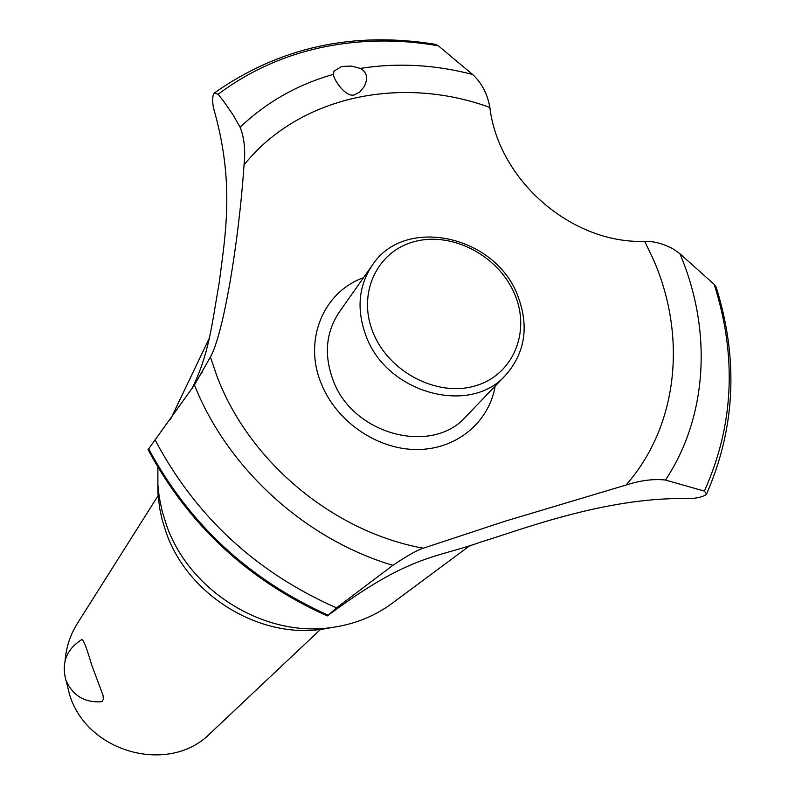 <?xml version="1.0" encoding="UTF-8"?>
<svg xmlns="http://www.w3.org/2000/svg" width="795" height="795" viewBox="0 0 795 795"><rect width="100%" height="100%" fill="white"/><g stroke="black" fill="none" stroke-linecap="round" stroke-linejoin="round"><path stroke-width="1.19" d="M91.594 664.759L103.042 695.327L103.36 699.212L102.237 701.339L101.134 701.766C84.31 702.71 72.564 695.466 65.896 680.033C61.265 662.682 66.561 649.197 81.796 639.577C83.574 639.856 86.844 648.253 91.594 664.759M65.905 680.073L69.851 695.545C88.116 753.531 170.2 774.787 210.496 733.119L320.484 629.431M158.116 495.663L77.165 623.807C70.218 634.947 66.204 647.2 65.111 660.556M332.866 627.354L322.382 629.193C259.309 638.882 188.326 595.465 166.403 533.246L162.081 519.542L159.686 508.412L158.026 494.44L157.788 483.102M470.352 545.281L391.846 603.554C374.346 616.373 354.332 624.353 331.813 627.494C265.162 637.739 189.955 591.748 166.761 525.932L162.19 511.443L159.169 496.726L157.897 484.9L157.887 467.261M480.896 542.011C436.644 557.931 411.263 554.662 335.54 609.914L327.361 615.926L336.543 607.857L392.889 565.325C407.557 555.516 417.673 549.812 423.248 548.212L505.083 521.212L626.013 485.049C640.422 480.379 653.579 478.709 665.485 480.031L704.36 491.111L706.576 493.973L705.473 495.096C700.614 497.6 694.124 498.763 685.996 498.564C604.538 497.203 519.274 530.474 480.896 542.011M495.156 386.092C489.024 422.642 456.002 449.871 416.292 449.533C376.621 449.364 335.967 421.111 321.13 383.269C303.253 340.031 323.426 291.904 363.524 277.674M423.248 548.212C333.254 531.915 248.706 461.279 216.816 375.816L210.417 356.975L194.457 384.969L148.099 449.652M706.576 493.973C735.425 427.958 738.625 359.032 716.186 287.204L714.198 284.372L679.904 253.734L673.931 249.392C663.825 243.807 654.076 241.133 644.715 241.382L652.804 258.196C687.218 335.311 678.483 425.534 626.013 485.049M644.715 241.382C571.675 243.926 498.574 180.525 489.859 107.444C487.504 93.949 481.76 82.958 472.628 74.482L438.313 45.792L435.422 44.321C353.05 31.005 279.353 47.233 214.352 92.995L218.118 94.267L223.306 100.786L233.014 114.808L240.1 127.24C244.304 137.754 245.615 150.305 244.035 164.893C299.198 96.195 400.809 74.929 489.859 107.444M333.383 74.362L333.95 71.162L341.78 66.432L351.47 66.094L360.294 68.41C367.052 72.226 368.333 78.308 364.16 86.675L359.767 91.991L354.421 94.873C346.312 97.696 334.009 80.802 333.373 74.362C297.628 84.499 266.534 102.128 240.1 127.24M244.035 164.893C238.649 244.323 223.107 334.844 210.417 356.975M191.754 389.192C209.214 353.328 211.391 327.47 219.321 281.977C225.333 234.843 234.495 184.698 214.978 113.258C212.543 105.606 212.036 99.286 213.448 94.307L214.352 92.995M505.849 374.942L466.168 416.332C432.102 455.783 352.453 434.696 333.016 379.99C323.833 354.908 325.89 332.32 339.177 312.216L372.199 265.361C404.188 215.524 494.927 235.131 517.565 295.263C529.271 325.811 525.366 352.364 505.849 374.942C470.471 416.004 386.827 393.485 366.127 336.136C356.359 309.861 358.386 286.27 372.199 265.361M373.054 332.449C388.596 371.901 436.982 397.182 474.863 385.972C512.994 375.349 531.05 332.171 514.713 294.259C498.932 256.189 452.892 231.583 415.228 241.402C377.347 250.644 356.935 293.136 373.054 332.449M209.323 338.183L170.528 419.293M360.294 68.41C397.341 62.576 434.786 64.604 472.628 74.482M218.118 94.267C248.765 71.351 283.169 55.759 321.329 47.491C359.509 39.432 398.504 38.866 438.313 45.792M714.198 284.372C737.114 356.567 733.835 425.474 704.36 491.111M679.904 253.734C712.091 329.309 708.146 415.725 665.485 480.031M392.889 565.325C305.379 539.447 227.479 468.493 194.457 384.969M336.543 607.857C256.109 572.42 195.61 516.412 155.045 439.844M328.067 615.161C248.895 579.495 189.041 523.965 148.506 448.559M327.997 615.221C248.835 579.565 188.981 524.034 148.456 448.638M322.382 629.193L331.813 627.494M201.493 373.531L202.566 371.712M148.069 449.592C188.504 524.998 248.259 580.439 327.361 615.926M158.026 494.44L157.897 484.9"/></g></svg>
